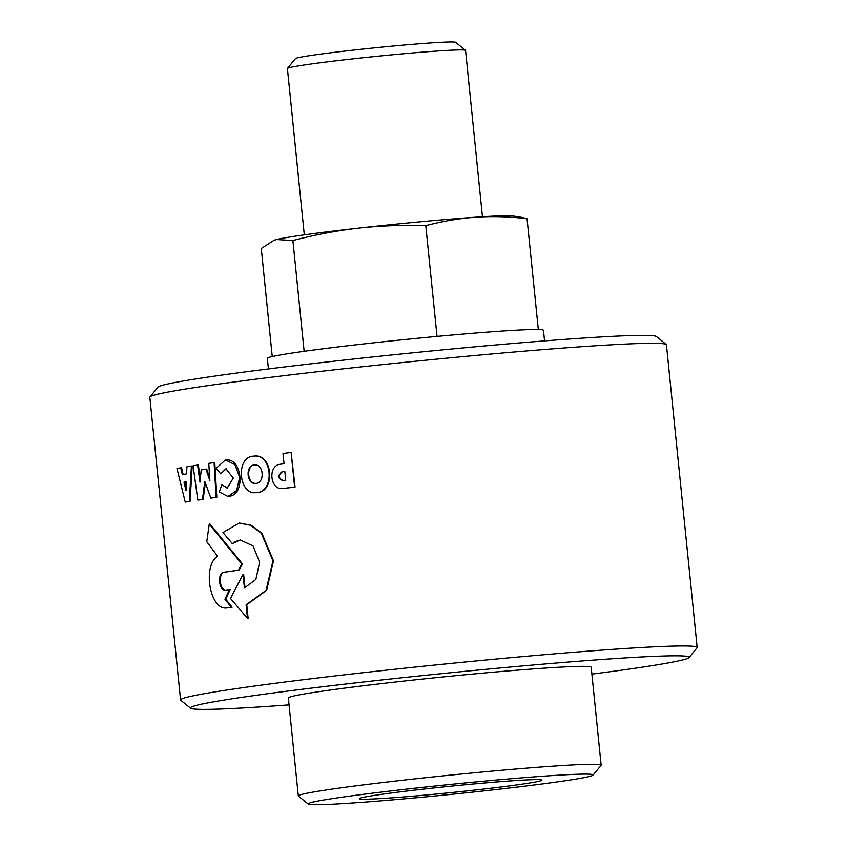 <?xml version="1.0" encoding="UTF-8"?>
<svg xmlns="http://www.w3.org/2000/svg" width="847" height="847" viewBox="0 0 847 847"><rect width="100%" height="100%" fill="white"/><g stroke="black" fill="none" stroke-linecap="round" stroke-linejoin="round"><path stroke-width="1.27" d="M243.036 574.414L244.412 587.966L255.858 579.464L259.627 562.175L253.031 545.944L240.304 539.941L232.3 543.605L222.973 532.541L239.172 523.065L250.67 525.309L261.331 533.261L272.956 560.883L266.085 590.348L246.117 604.822L247.493 618.363L230.49 598.427L243.036 574.414L243.661 574.372L245.037 587.86M240.622 539.92L235.72 541.487L232.3 543.605M209.251 524.113L206.763 541.646L217.573 556.278C202.137 565.828 209.95 611.428 227.335 607.86A260.527 9.052 -5.8 0 1 231.422 607.267L224.953 599.231L229.526 589.565A260.527 9.052 174.2 0 0 225.853 590.094C218.844 591.693 216.917 572.731 224.042 572.233A260.527 9.052 -5.8 0 1 238.515 570.179L241.861 564.007L209.251 524.113L209.982 524.06L242.496 563.954L239.161 570.126A259.637 9.021 174.2 0 0 238.632 570.2A259.637 9.021 174.2 0 0 224.741 572.18C217.637 572.667 219.564 591.63 226.551 590.052M239.479 523.044L251.252 525.278L261.882 533.218L273.486 560.852L266.646 590.306L246.752 604.779L248.129 618.321L247.493 618.363M246.752 604.779L246.117 604.822M254.121 464.982L254.513 464.95C263.968 463.807 265.058 483.489 255.561 483.415C246.668 484.495 245.164 465.575 254.121 464.982M254.788 464.939L254.682 464.95C245.916 465.511 247.133 484.018 255.847 483.393M253.094 456.173C235.561 457.306 238.589 494.817 255.974 492.658C274.873 492.774 272.808 453.844 253.878 456.099L253.094 456.173M254.164 456.088L254.439 456.067C273.295 453.812 275.381 492.742 256.546 492.626L256.26 492.636M283.078 480.757C277.795 478.375 277.477 475.358 282.115 471.694A260.527 9.052 -5.8 0 1 284.814 471.366L285.735 480.429A260.527 9.052 174.2 0 0 283.078 480.757L282.824 480.778M284.814 471.398A259.637 9.021 174.2 0 0 282.58 471.673C277.954 475.336 278.271 478.354 283.544 480.736M291.124 452.478L295.074 487.057A259.637 9.021 174.2 0 0 283.48 488.465L283.014 488.486C270.013 490.688 267.398 465.31 280.516 464.22A260.527 9.052 -5.8 0 1 284.052 463.785L283.004 453.463A260.527 9.052 -5.8 0 1 291.124 452.478L294.64 487.067A260.527 9.052 174.2 0 0 283.014 488.486L282.686 488.518M283.48 488.465L282.919 488.518M216.176 468.285L225.461 459.921L234.905 464.632L239.659 477.306L236.652 490.529L227.991 496.49L219.299 491.98L221.819 484.653L227.218 488.147L233.296 478.015L225.905 468.793L220.686 473.854L216.176 468.285M225.789 459.91L227.43 459.889C241.766 459.794 245.048 492.128 231.083 495.918L228.319 496.469M226.234 468.783L220.686 473.854M227.557 488.116L221.819 484.653M186.488 481.763L186.022 490.54L183.99 482.197A260.527 9.275 -5.8 0 1 186.488 481.763M186.478 481.837A259.637 9.243 174.2 0 0 184.794 482.134L183.99 482.197M184.794 482.134L186.171 487.787M191.411 466.051L189.283 501.392A260.527 9.052 174.2 0 0 185.239 502.091L176.959 468.539A260.527 9.052 -5.8 0 1 180.729 467.862L182.349 474.595A260.527 9.052 -5.8 0 1 186.594 473.865L186.891 466.792L192.184 465.988L190.077 501.329L189.283 501.392M183.153 474.521L181.544 467.788L180.729 467.862M190.077 501.329A259.637 9.021 174.2 0 0 186.044 502.017L185.239 502.091M210.829 498.068A260.527 9.052 -5.8 0 1 216.123 497.284L214.079 462.589A260.527 9.052 174.2 0 0 208.786 463.362L209.844 480.63L205.99 469.174A260.527 9.052 174.2 0 0 201.226 469.894L199.966 482.134L197.605 465.067A260.527 9.052 174.2 0 0 193.095 465.776L197.796 500.069A260.527 9.052 -5.8 0 1 202.454 499.338L204.805 481.477L210.829 498.068L211.549 498.015A259.637 9.021 174.2 0 1 216.821 497.231L216.123 497.284M214.079 462.589L214.778 462.536L216.821 497.231M205.99 469.174L206.721 469.122L209.685 477.973M197.605 465.067L198.357 465.003L200.284 478.968M205.323 482.949L203.206 499.285A259.637 9.021 174.2 0 0 198.558 500.016L197.796 500.069M203.206 499.285L202.454 499.338M226.985 607.892L227.684 607.839L226.985 607.892M229.526 589.565L230.215 589.523L225.662 599.178L232.11 607.214A259.637 9.021 174.2 0 0 228.034 607.807L227.684 607.839M228.034 607.807L227.335 607.86M232.11 607.214L231.422 607.267M225.662 599.178L224.953 599.231M239.161 570.126L238.515 570.179M242.496 563.954L241.861 564.007M689.056 657.579L697.049 647.786A259.637 9.021 174.2 0 0 697.176 647.457A259.637 9.021 174.2 0 0 533.451 655.663A259.637 9.021 174.2 0 0 250.458 686.61A259.637 9.021 174.2 0 0 180.57 699.94A259.637 9.021 174.2 0 0 180.76 700.236L190.564 708.219A250.68 8.714 -5.8 0 1 438.894 673.926A250.68 8.714 -5.8 0 1 689.056 657.579A250.68 8.714 -5.8 0 1 621.698 670.136A250.68 8.714 -5.8 0 1 591.894 674.106M180.57 699.94L149.824 397.285A259.637 9.021 -5.8 0 1 149.951 396.957A259.637 9.021 -5.8 0 1 219.712 383.956A259.637 9.021 -5.8 0 1 498.512 353.379A259.637 9.021 -5.8 0 1 666.24 344.507A259.637 9.021 -5.8 0 1 666.43 344.803L697.176 647.457M425.776 225.641C402.579 224.921 380.261 225.736 358.832 228.108A120.867 4.203 -5.8 0 1 475.919 217.192C459.593 218.346 442.875 221.162 425.776 225.641L437.031 336.386L438.185 336.301A138.77 4.828 -5.8 0 1 537.146 329.525A138.77 4.828 -5.8 0 1 537.951 329.536A138.77 4.828 -5.8 0 1 543.478 330.319L544.547 340.896M292.893 240.537L276.577 239.532A120.867 4.203 -5.8 0 1 358.832 228.108C337.402 230.543 315.423 234.683 292.893 240.537L304.137 351.272L305.661 351.103A138.77 4.828 -5.8 0 1 435.506 336.555A138.77 4.828 -5.8 0 1 438.185 336.301M273.761 240.421L274.375 240.188A120.867 4.203 -5.8 0 1 276.577 239.532L273.761 240.421L261.278 248.489L272.247 356.566M521.392 217.33L527.056 218.706C509.301 216.61 492.255 216.101 475.919 217.192A120.867 4.203 -5.8 0 1 512.837 215.964L521.392 217.33M537.146 329.525L538.311 329.441L527.056 218.706M666.24 344.507L656.436 336.524A250.68 8.714 174.2 0 0 406.348 353.474A250.68 8.714 174.2 0 0 157.944 387.153L149.951 396.957M289.06 704.873A250.68 8.714 -5.8 0 1 190.564 708.219M298.303 795.894L288.361 697.981A152.195 5.294 -5.8 0 1 379.35 683.857A152.195 5.294 -5.8 0 1 543.351 668.209A152.195 5.294 -5.8 0 1 591.195 667.214L601.137 765.137A152.195 5.294 174.2 0 0 553.303 766.133A152.195 5.294 174.2 0 0 389.292 781.77A152.195 5.294 174.2 0 0 298.303 795.894A152.195 5.294 174.2 0 0 298.409 796.074L308.213 804.057A143.249 4.976 -5.8 0 1 450.128 784.46A143.249 4.976 -5.8 0 1 593.069 775.121A143.249 4.976 -5.8 0 1 505.214 788.504A143.249 4.976 -5.8 0 1 353.135 802.956A143.249 4.976 -5.8 0 1 308.213 804.057M465.49 50.333L455.686 42.35A80.571 2.806 174.2 0 0 430.414 42.964A80.571 2.806 174.2 0 0 344.867 51.095A80.571 2.806 174.2 0 0 295.455 58.623L287.451 68.416A89.528 3.113 -5.8 0 1 342.357 60.063A89.528 3.113 -5.8 0 1 437.412 51.021A89.528 3.113 -5.8 0 1 465.49 50.333A89.528 3.113 -5.8 0 1 465.554 50.439L482.451 216.758M304.306 234.852L287.408 68.533A89.528 3.113 -5.8 0 1 287.451 68.416M268.435 368.943L267.356 358.366A138.77 4.828 -5.8 0 1 303.777 351.367A138.77 4.828 -5.8 0 1 305.661 351.103M435.506 336.555L437.031 336.386M593.069 775.121L601.063 765.328A152.195 5.294 174.2 0 0 601.137 765.137M388.17 798.096A91.762 3.187 174.2 0 0 488.507 788.493A91.762 3.187 174.2 0 0 541.858 780.045A91.762 3.187 174.2 0 0 450.308 786.249A91.762 3.187 174.2 0 0 359.372 798.573A91.762 3.187 174.2 0 0 388.17 798.096M224.741 572.18L224.042 572.233M239.796 523.023L239.172 523.065M254.439 456.067L253.878 456.099M256.546 492.626L255.974 492.658M228.658 496.448L227.991 496.49M225.461 459.921L226.117 459.879"/></g></svg>
